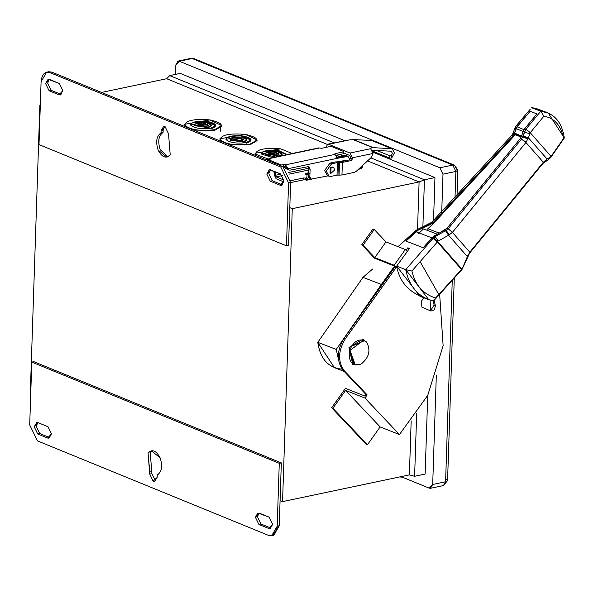 <?xml version="1.0" encoding="UTF-8"?>
<svg xmlns="http://www.w3.org/2000/svg" width="594" height="594" viewBox="0 0 594 594"><rect width="100%" height="100%" fill="white"/><g stroke="black" fill="none" stroke-linecap="round" stroke-linejoin="round"><path stroke-width="0.89" d="M327.376 175.549L324.606 170.485L329.974 163.112L335.788 161.887L340.741 161.739L349.591 159.868L350.668 158.398L352.309 159.066L351.24 160.543L342.382 162.407L341.966 174.978L354.462 172.349L356.073 171.473L371.354 157.395L372.973 153.467L352.353 157.811L350.007 153.029L328.631 144.29L327.688 144.186L326.032 147.386M343.636 152.97L349.925 155.546L350.668 158.398M336.783 156.43L338.602 154.759M327.91 146.985L328.631 146.837M327.688 144.186L349.257 139.939L328.631 144.29M350.007 153.029L370.634 148.686L372.973 153.467M334.808 169.862L333.479 167.352L331.029 167.961L330.851 173.403L334.808 169.862M330.984 173.463L330.026 173.062L330.212 167.619L332.655 167.018L333.479 167.352M342.382 162.407L337.429 162.563L331.615 163.788L326.255 171.161L329.024 176.225L331.2 176.359L337.013 175.133L337.429 162.563M341.966 174.978L339.055 175.148L339.471 162.57M338.402 162.504L337.986 175.074L339.055 175.148M337.986 175.074L337.013 175.133M352.309 159.066L352.353 157.811M376.641 150.401L389.694 155.732L391.513 155.353L392.367 153.297L391.305 151.195L372.252 150.334M372.587 151.084L389.894 158.167L389.694 155.732M370.819 148.775L370.842 148.129L370.634 148.686L370.842 148.129L373.329 147.661L392.307 148.76L394.423 152.948L391.728 157.959L389.894 158.167M392.307 148.76L371.599 140.474L353.593 139.59L349.257 139.939M284.459 167.508L284.875 166.439M286.056 167.122L285.499 168.377M308.412 168.548L308.88 168.451M346.421 160.536L343.592 161.137M346.168 160.41L345.344 160.076L342.901 160.677L342.263 161.412M336.887 157.64L345.649 155.799L348.025 156.393L338.12 158.145L336.887 157.64M288.966 170.047L287.734 169.542L285.58 166.699L287.466 167.463L288.966 170.047L290.11 170.136L308.783 166.535L310.113 169.045L309.86 176.589L311.189 179.098L328.126 175.861M311.189 179.098L309.957 178.594L308.628 176.084L308.88 168.54L308.115 166.394M348.025 156.393L349.354 158.902L349.324 159.927M336.961 157.039L334.726 154.21L334.934 153.66L343.184 151.923L343.391 151.366L331.883 146.659L330.026 146.54L321.777 148.277L318.733 147.906L269.238 158.338L268.05 159.6M287.466 167.471L285.231 164.642L285.165 166.528L285.58 166.699M343.332 153.252L343.391 151.366M343.124 153.809L336.182 155.272M334.726 154.21L334.934 153.66L334.912 154.292M266.84 160.046L268.161 159.578L281.318 164.954L285.231 164.642M285.165 166.528L282.714 166.535M281.318 164.954L279.989 165.422M270.411 159.088L270.433 158.591L270.225 159.14L268.161 159.578M319.513 147.995L270.018 158.42L270.225 159.14M274.25 172.624L273.143 170.909M270.018 158.42L269.238 158.338M39.798 433.568L36.286 426.395L37.786 422.572L36.286 426.395L39.798 433.568L37.734 433.999L39.798 433.568L49.666 437.6L39.798 433.568M38.113 422.683L36.694 422.534L34.222 426.826L37.734 433.999L47.602 438.038L49.666 437.6L47.602 438.038L49.012 438.186L51.492 433.887L47.973 426.722L38.113 422.683L47.973 426.722L51.492 433.887L47.602 438.038L37.734 433.999L34.222 426.826L38.113 422.683M269.149 517.174L257.87 512.986L255.398 517.277L258.91 524.45L260.974 524.019L257.462 516.847L258.962 513.023L257.462 516.847L260.974 524.019L258.91 524.45L268.778 528.489L270.842 528.051L260.974 524.019L270.842 528.051L268.778 528.489L270.188 528.638L272.661 524.346L269.149 517.174L272.661 524.346L268.778 528.489L258.91 524.45L255.398 517.277L259.288 513.134L269.149 517.174M155.643 480.917L151.804 473.641L149.74 474.071L153.141 481.192L154.67 481.392L157.128 477.45L157.306 475.007C161.813 471.762 162.749 466.03 160.105 457.796L151.277 450.749L148.055 452.992L149.814 472.022L151.871 471.584L150.119 452.561L152.331 450.653L150.119 452.561L151.871 471.584L149.814 472.022L149.74 474.071L151.804 473.641L151.871 471.584L151.804 473.641L155.643 480.917M271.688 535.743L273.745 535.305L279.247 525.757L277.19 526.195L271.688 535.743L268.547 535.402L37.504 440.911L29.7 424.977L37.504 440.911L268.547 535.402C273.53 536.627 276.41 533.561 277.19 526.195L279.269 463.327L31.786 362.117L29.7 424.977L31.786 362.117L279.269 463.327L281.333 462.897L33.851 361.679L31.786 362.117L33.851 361.679L281.333 462.897L279.269 463.327L277.19 526.195L279.247 525.757L281.333 462.897L279.247 525.757L272.691 535.409M149.74 474.071L148.055 452.992C152.235 448.967 156.244 450.571 160.105 457.796C162.749 466.03 161.813 471.762 157.306 475.007L157.128 477.45L153.141 481.192L149.74 474.071M163.209 130.049L164.694 126.581L163.209 130.049L161.145 130.487L163.209 130.049L163.031 132.492L163.209 130.049M168.533 133.858L165.132 126.737L163.602 126.537L161.145 130.487L160.967 132.93L163.031 132.492L160.967 132.93C156.46 136.167 155.524 141.907 158.167 150.141L166.996 157.187L170.218 154.937L168.533 133.858L170.218 154.937C166.038 158.962 162.028 157.365 158.167 150.141C155.524 141.907 156.46 136.167 160.967 132.93L161.145 130.487L165.132 126.737L168.533 133.858M168.005 156.846L160.232 149.703C157.588 141.469 158.524 135.729 163.031 132.492C158.524 135.729 157.588 141.469 160.232 149.703L168.005 156.846M61.048 94.364L51.181 90.325L49.124 90.763L58.984 94.795L61.048 94.364L58.984 94.795L60.402 94.951L62.875 90.652L59.363 83.479L48.084 79.292L45.612 83.591L49.124 90.763L51.181 90.325L47.669 83.153L49.168 79.336L47.669 83.153L51.181 90.325L61.048 94.364M282.551 184.927L280.16 185.246L281.578 185.402L284.051 181.103L280.539 173.931L269.26 169.743L266.788 174.042L270.3 181.215L272.356 180.776L268.844 173.611L270.344 169.787L268.844 173.611L272.356 180.776L270.3 181.215L280.16 185.246L282.224 184.816L272.356 180.776L282.551 184.927M47.646 72.089L51.789 72.097L282.833 166.587L51.789 72.097L49.725 72.527L280.769 167.018L282.833 166.587L280.769 167.018L288.573 182.952L290.637 182.521L282.833 166.587L290.637 182.521L288.573 182.952L286.486 245.819L288.55 245.381L290.637 182.521L289.798 207.662L292.27 208.672L282.551 501.618L409.377 474.896L414.605 476.277L409.377 474.896L411.174 420.916L409.377 474.896L282.551 501.618L292.27 208.672L419.097 181.95L424.443 179.782L422.876 226.975L424.443 179.782L434.957 177.569L424.443 179.782L370.849 157.863L424.443 179.782L419.097 181.95L417.523 229.447L419.097 181.95L292.27 208.672L289.798 207.662L288.55 245.381L286.486 245.819L39.004 144.602L286.486 245.819L288.573 182.952L280.769 167.018L49.725 72.527C44.743 71.302 41.862 74.369 41.09 81.742L39.004 144.602L41.09 81.742L46.584 72.193L49.725 72.527L51.789 72.097L48.649 71.755L46.584 72.193M280.16 185.246L270.3 181.215L266.788 174.042L270.671 169.899L280.539 173.931L284.051 181.103L280.16 185.246M49.124 90.763L45.612 83.591L49.495 79.448L59.363 83.479L62.875 90.652L58.984 94.795L49.124 90.763M308.746 172.542L308.1 172.676L309.333 173.181L308.256 174.658L308.152 177.799L306.779 180.19L305.992 180.101L308.152 177.799L308.947 177.636L308.152 177.799L308.256 174.658L309.333 173.181L308.1 172.676L308.746 172.542M344.951 156.348L341.431 155.665L338.573 157.291L341.431 155.665L344.216 156.096M341.194 156.734L344.112 156.118L341.194 156.734M358.427 169.305L361.427 168.674L362.808 166.283L361.382 166.587L362.808 166.283L360.647 168.585M347.163 155.918L345.478 155.376L346.71 155.88L345.478 155.376L343.547 155.784L345.478 155.376L346.465 156.415M339.271 156.682L336.078 157.358L339.271 156.682M307.573 172.958L304.878 174.005L307.001 174.859L304.878 174.005L307.573 172.958M306.059 178.215L306.92 177.294L306.059 178.215L303.794 177.933L290.615 180.71L303.794 177.933L306.37 178.252M286.865 169.921L287.288 169.283L286.865 169.921M286.471 167.961L285.996 168.882L286.471 167.961M275.527 171.881L275.416 175.275L280.91 174.116L275.416 175.275L276.195 176.864L282.44 175.549L276.195 176.864L284.021 180.071L276.195 176.864L275.416 175.275L275.527 171.881M288.461 172.52L308.412 168.317L308.457 166.817L308.412 168.317L288.461 172.52M309.192 169.914L308.412 168.317L309.192 169.914M289.174 174.131L308.828 169.988L289.174 174.131M362.837 165.243L362.808 166.283L362.837 165.243M306.92 177.294L307.024 174.153L308.1 172.676L307.024 174.153L308.256 174.658L307.024 174.153L306.92 177.294M305.643 178.052L305.583 179.937L305.992 180.101L305.583 179.937L305.643 178.052M303.727 179.819L305.583 179.937L303.727 179.819L303.794 177.933L303.727 179.819L290.637 182.573L303.727 179.819M274.294 171.376L274.183 174.77L276.128 178.749L283.977 181.957L276.128 178.749L274.183 174.77L274.294 171.376M208.279 125.416L205.027 124.139L197.936 125.074L205.027 124.139L208.279 125.416M206.408 126.277L208.397 125.111L205.049 123.507L197.847 124.755L206.408 126.277L197.906 125.015L205.049 123.507L206.408 126.277M208.338 127.071C212.904 125.52 212.184 124.057 206.177 122.668C199.064 122.104 195.285 122.899 194.839 125.059L208.338 127.071L194.839 125.059L194.743 124.658L194.817 125.69L208.316 127.695L211.471 125.839L211.494 125.208L208.338 127.071L208.316 127.695L208.338 127.071M194.839 125.059C195.285 122.899 199.064 122.104 206.177 122.668L211.494 125.208M210.952 128.772C217.812 126.448 216.728 124.243 207.7 122.156L190.555 124.829L207.7 122.156L215.659 125.661M211.419 125.52L208.316 127.695L194.817 125.69L194.802 124.97M210.974 128.148L215.711 125.349L207.722 121.532C197.03 120.679 191.342 121.881 190.667 125.126C194.498 128.304 201.269 129.306 210.974 128.148C201.269 129.306 194.498 128.304 190.667 125.126C191.342 121.881 197.03 120.679 207.722 121.532C216.751 123.611 217.835 125.817 210.974 128.148M190.526 124.517L190.667 125.126M221.673 125.861L214.694 130.301L193.659 130.116L214.694 130.301L214.709 129.678C224.844 126.24 223.247 122.988 209.912 119.906C194.127 118.652 185.729 120.419 184.734 125.215C190.392 129.908 200.386 131.393 214.709 129.678C200.386 131.393 190.392 129.908 184.734 125.215L184.526 124.317L209.912 119.906L221.711 125.549L214.709 129.678L214.694 130.301L221.696 126.18L221.711 125.549M184.526 124.317L185.38 126.73L184.541 124.629M243.637 139.88L240.384 138.595L233.293 139.538L240.384 138.595L243.637 139.88M241.765 140.741L243.748 139.568L240.399 137.964L233.197 139.219L241.765 140.741L233.256 139.471L240.399 137.964L241.765 140.741M243.696 141.528C248.255 139.984 247.535 138.513 241.535 137.132C234.422 136.561 230.643 137.363 230.19 139.516L243.696 141.528L230.19 139.516L230.101 139.115L230.175 140.147L243.674 142.159L246.829 140.295L246.852 139.672L243.696 141.528L243.674 142.159L243.696 141.528M230.19 139.516C230.643 137.363 234.422 136.561 241.535 137.132L246.852 139.672M246.302 143.236C253.17 140.904 252.086 138.699 243.057 136.62L225.913 139.293L243.057 136.62L251.017 140.125M246.77 139.984L243.674 142.159L230.175 140.147L230.153 139.434M246.324 142.605L251.069 139.813L243.08 135.989C232.38 135.142 226.693 136.338 226.017 139.583C229.856 142.76 236.62 143.77 246.324 142.605C236.62 143.77 229.856 142.76 226.017 139.583C226.693 136.338 232.38 135.142 243.08 135.989C252.108 138.075 253.193 140.273 246.324 142.605M225.883 138.974L226.017 139.583M257.031 140.325L250.044 144.765L229.017 144.58L250.044 144.765L250.067 144.134C260.202 140.696 258.598 137.444 245.27 134.37C229.477 133.115 221.087 134.883 220.084 139.672C225.742 144.364 235.736 145.849 250.067 144.134C235.736 145.849 225.742 144.364 220.084 139.672L219.877 138.773L245.27 134.37L257.068 140.006L250.067 144.134L250.044 144.765L257.046 140.637L257.068 140.006M219.877 138.773L220.73 141.186L219.899 139.093M278.987 154.336L275.735 153.052L268.651 153.995L275.735 153.052L278.987 154.336M277.116 155.197L279.106 154.024L275.757 152.428L268.555 153.675L277.116 155.197L268.614 153.928L275.757 152.428L277.116 155.197M265.548 153.98C266.001 151.819 269.78 151.025 276.893 151.589L282.202 154.128L279.054 155.984L279.032 156.616L279.054 155.984C283.613 154.44 282.893 152.97 276.893 151.589C269.78 151.025 266.001 151.819 265.548 153.98L279.054 155.984L265.548 153.98L265.459 153.571L265.525 154.603L275.542 157.009L265.525 154.603L265.511 153.891M282.128 154.44L281.408 155.769L282.202 154.128M286.397 154.722L278.408 151.076L261.271 153.749L278.408 151.076L286.367 154.581M286.308 154.737L286.427 154.269L278.43 150.445C267.738 149.599 262.051 150.794 261.375 154.039L272.698 157.603L261.375 154.039C262.051 150.794 267.738 149.599 278.43 150.445L286.308 154.737M261.234 153.43L261.375 154.039M292.181 153.504L280.628 148.827C264.835 147.572 256.437 149.339 255.442 154.136L268.31 159.051L255.442 154.136L255.234 153.237L280.628 148.827L292.181 153.504M255.234 153.237L256.088 155.65L255.257 153.549M264.375 159.036L267.931 159.63L264.375 159.036M372.512 256.059L361.776 244.706L372.594 229.529L361.776 244.706L363.038 245.203L374.777 257.61L394.112 265.236L396.183 267.426L394.921 266.929L344.089 338.276C336.776 350.49 336.434 361.152 343.08 370.277L365.911 394.416L364.798 395.99L345.463 388.365L331.645 407.751L366.171 444.245L367.434 444.743L380.13 426.923L399.458 434.548L364.939 398.054L345.604 390.429L380.13 426.923L345.604 390.429L332.907 408.249L367.434 444.743L332.907 408.249L331.645 407.751L332.907 408.249L345.604 390.429L364.939 398.054L367.174 394.913L365.911 394.416L367.174 394.913L344.342 370.775L343.08 370.277L344.342 370.775C337.696 361.649 338.038 350.98 345.352 338.773L344.089 338.276L345.352 338.773L396.183 267.426L345.352 338.773C338.038 350.98 337.696 361.649 344.342 370.775L367.174 394.913L364.939 398.054L399.458 434.548L427.777 395.277L443.139 345.723L439.783 296.257L420.136 261.672L439.783 296.257L443.139 345.723L427.777 395.277L399.458 434.548L380.13 426.923L367.434 444.743L366.171 444.245L331.645 407.751L345.463 388.365L364.798 395.99L365.911 394.416L343.08 370.277C336.434 361.152 336.776 350.49 344.089 338.276L394.921 266.929L396.183 267.426L394.112 265.236L405.308 249.517L394.112 265.236L374.777 257.61L385.974 241.892L374.777 257.61L363.038 245.203L374.235 229.484L363.038 245.203L361.776 244.706L374.576 258.219L393.881 265.83L374.576 258.219L372.512 256.059M366.684 342.122C359.645 337.541 353.876 340.466 349.383 350.883C348.388 361.85 352.272 366.26 361.033 364.129C369.074 357.744 370.953 350.408 366.684 342.122C370.953 350.408 369.074 357.744 361.033 364.129L354.306 364.694L349.383 350.883L363.766 340.058L366.684 342.122M363.766 340.058L362.466 339.701M353.088 364.092L354.306 364.694M530.301 109.155L516.424 125.52L530.301 109.155M424.354 297.639C408.783 292.278 399.547 281.779 396.644 266.134L405.739 269.654C409.207 286.583 418.436 297.067 433.42 301.121L461.969 269.542L433.427 301.121L428.72 299.666L405.717 269.617L433.175 238.253L431.964 237.704L446.963 228.237L520.218 138.632L521.48 139.115L520.218 138.632L521.577 138.989L520.314 138.506L521.428 136.486L522.698 136.969L521.428 136.486L521.591 136.048L521.443 136.449L514.285 133.895L514.582 133.086L521.591 136.048L523.099 131.526L524.361 132.009L523.099 131.526L521.591 136.048L514.582 133.086L517.018 126.737L523.96 129.67L524.665 128.69L523.099 131.526L516.134 128.579L523.099 131.526L523.96 129.67L517.018 126.737L514.285 133.895L521.443 136.449L520.314 138.506L446.963 228.237L448.173 228.787L446.198 230.398L444.936 229.908L446.198 230.398L448.173 228.787L446.963 228.237L444.936 229.908L433.962 236.07L423.218 247.735L405.947 241.097L415.993 231.653L414.998 231.266L398.039 246.651L417.159 229.618L429.328 223.916L430.65 224.421L432.959 222.854L431.66 222.356L417.159 229.618L418.332 230.064L430.65 224.421L429.328 223.916L431.66 222.356L511.857 135.261L513.119 135.744L517.567 125.965L516.424 125.52L514.798 128.334L516.424 125.52L517.567 125.965L515.963 128.787L514.798 128.334L515.963 128.787L514.419 133.286L513.201 132.818L514.798 128.334L513.201 132.826L514.419 133.286L514.256 133.732L513.03 133.256L513.201 132.818L513.03 133.256L514.256 133.732L513.119 135.744L511.761 135.38L513.023 135.863L511.761 135.38L431.66 222.356L432.959 222.854L513.023 135.863L432.588 223.196L433.182 223.864L513.558 136.583L512.971 135.922L513.558 136.583L433.182 223.864L427.94 228.749L439.256 233.1L427.94 228.749L427.272 229.262L433.182 223.864L432.588 223.196L418.332 230.064L417.159 229.618L414.998 231.266L415.993 231.653L418.332 230.064L405.947 241.097L415.978 231.757L431.905 237.875L415.978 231.757L405.947 241.097L423.218 247.735L431.912 237.763L433.175 238.253L437.34 241.973L433.175 238.253L437.436 241.862L437.704 241.58L433.813 237.548L433.175 238.253L433.813 237.548L437.704 241.58L438.238 241.03L435.216 236.553L433.813 237.548L435.216 236.553L438.238 241.03L437.704 241.58L461.865 269.045L462.347 268.429L461.865 269.045L437.704 241.58L437.34 241.973L461.523 269.461L461.865 269.045L461.62 269.357L437.34 241.973L411.909 271.035C415.213 285.09 423.128 294.082 435.632 298.002L461.523 269.461L435.632 298.002C423.128 294.082 415.213 285.09 411.909 271.035L437.34 241.973L433.078 238.365L405.717 269.617L396.644 266.134L409.511 248.433L407.833 247.787L409.006 249.124L407.833 247.787L409.511 248.433L396.644 266.134L419.965 296.302L428.831 299.71M372.676 269.008L362.956 277.368L381.385 284.444L394.357 266.335L381.385 284.444L362.956 277.368L372.676 269.008M511.865 135.261L513.03 133.256L511.865 135.261M524.717 128.623L536.902 113.914L530.13 111.308L517.567 125.965L530.13 111.308L517.122 126.812L530.13 111.308L536.902 113.914L524.717 128.623M545.389 161.39L548.566 159.526L551.128 156.326L550.787 157.44L564.3 138.008C561.879 121.852 554.039 112.927 540.755 111.249L525.853 129.254L521.458 139.152L448.225 228.72L521.458 139.145L522.854 136.531L521.591 136.048L522.854 136.531L525.92 129.173L524.665 128.69L525.92 129.173L540.755 111.249L531.496 107.692L540.755 111.249L548.24 113.031L564.3 138.008L550.787 157.44L551.128 156.326L550.222 157.143L548.566 159.526L550.727 157.521L551.069 156.408L550.727 157.521L548.566 159.526L542.909 163.476L469.602 253.148L461.969 269.55L467.701 255.836L469.809 252.198L543.347 162.229L547.044 159.006L528.37 137.778L525.928 142.486L543.324 162.266L525.928 142.486L452.383 232.388L469.809 252.198L452.383 232.388L449.235 234.83L452.48 232.284L525.965 142.441L528.363 137.771L547.044 159.006L543.354 162.229L469.899 252.086L467.381 256.608L448.552 235.217L467.374 256.608L462.34 268.436L467.701 255.836L469.809 252.198L469.602 253.148L469.899 252.086L469.654 253.081L542.886 163.506L543.347 162.229L542.909 163.476L546.599 159.266L545.396 161.39L547.044 159.006L550.222 157.135L547.044 159.006M515.02 134.727L513.558 136.583L515.02 134.727L514.285 133.895L515.02 134.727L521.213 136.999M537.941 109.058L531.496 107.692L533.174 107.863L542.612 111.442M449.227 234.838L438.238 241.03L449.227 234.838M405.739 269.654L411.909 271.035L405.739 269.654M433.42 301.121L435.632 298.002L433.427 301.121M448.656 284.593L448.856 283.628L448.656 284.593M461.3 270.448L461.523 269.461L461.3 270.448M461.397 270.337L461.62 269.349L461.397 270.337M461.969 269.542L461.865 269.045L461.969 269.542M551.069 156.408L530.234 132.714L528.37 137.778L530.234 132.714L551.069 156.408M530.294 132.64L543.911 116.194L530.294 132.648L525.92 129.173L530.294 132.648M551.128 156.333L563.543 138.513C561.13 125.572 554.581 118.132 543.911 116.194C554.581 118.132 561.13 125.572 563.543 138.513L551.128 156.333M564.3 138.008L563.543 138.513L564.3 138.008M540.755 111.249L543.911 116.194L540.755 111.249M525.853 129.254L530.234 132.714L525.853 129.254M524.361 132.009L529.685 133.798L524.361 132.009M523.039 135.981L528.37 137.778L523.039 135.981M522.854 136.531L528.155 138.409L522.854 136.531M522.69 136.969L527.947 138.966L522.69 136.969M521.577 138.989L526.084 142.293L521.577 138.989M521.48 139.115L525.965 142.441L521.48 139.115M521.458 139.152L525.928 142.486L521.458 139.152M448.225 228.72L452.48 232.284L448.225 228.72M448.173 228.787L452.383 232.388L448.173 228.787M446.198 230.398L449.235 234.83L446.198 230.398L445.522 230.776L448.552 235.217L445.522 230.776L435.216 236.553L446.198 230.398M433.962 236.07L435.216 236.553L433.962 236.07M437.281 234.207L423.529 228.92L418.696 233.42L423.529 228.92L437.281 234.207M406.021 250.267L407.833 247.787L406.021 250.267M341.335 369.097C328.014 367.515 320.173 358.598 317.797 342.337L362.956 277.368L317.797 342.337L336.256 349.428L381.385 284.444L336.256 349.428L317.797 342.337L334.407 367.649L344.119 371.384M338.328 358.798L336.256 349.428L338.328 358.798M355.294 364.998L348.96 347.46L364.768 340.54L362.741 339.323L348.96 347.46L352.821 364.493M362.095 339.107L363.32 339.887L362.095 339.107M434.162 305.153L435.424 305.65L434.066 300.438L435.424 305.65L434.162 305.153L430.42 310.736L429.7 310.565L430.42 310.736L434.162 305.153L433.123 301.054L434.162 305.153M430.962 311.063L434.333 309.868L430.962 311.063L421.874 307.135L421.443 301.121L423.99 297.846L421.443 301.121L421.874 307.135L431.021 311.085M434.333 309.868L435.424 305.65L434.333 309.868M407.38 251.708L405.308 249.517L385.974 241.892L374.235 229.484L372.973 228.987L374.235 229.484L385.974 241.892L405.308 249.517L407.38 251.708M393.881 265.83L394.921 266.929L393.881 265.83M425.126 474.057L414.605 476.277L425.126 474.057L427.732 395.366L425.126 474.057M430.539 310.736L430.88 300.423L430.539 310.736M433.531 220.552L434.957 177.569L372.876 152.175L434.957 177.569L433.531 220.552M416.684 413.654L414.605 476.277L416.684 413.654M344.617 140.622L180.22 73.389L169.706 75.601L334.095 142.835L169.706 75.601L180.22 73.389L344.617 140.622M220.307 131.215L220.545 128.029M220.062 138.632L220.032 139.56L220.062 138.632M221.102 124.703L220.634 127.346M178.044 61.085L179.299 61.227L175.846 64.909L175.527 74.376L175.846 64.909L178.044 61.085L190.934 58.375L194.023 58.65L192.189 58.509L452.754 165.073L455.88 171.443L454.959 199.153L455.88 171.443L457.863 170.278L455.88 171.443L442.99 174.161L441.713 212.533L442.99 174.161L455.88 171.443L452.754 165.073L454.588 165.214L452.754 165.073L439.864 167.783L442.99 174.161L439.864 167.783L452.754 165.073L192.189 58.509L179.299 61.227L439.864 167.783L179.299 61.227L192.189 58.509L190.934 58.375L194.023 58.65L454.588 165.214L456.712 169.231L457.863 170.278L456.972 197.074M446.421 479.551L447.572 480.598L445.582 481.764L443.384 485.588L442.129 485.447M452.257 280.606L445.582 481.764L447.572 480.598L443.384 485.588L445.582 481.764L432.692 484.481L430.494 488.298L429.239 488.164L402.272 477.138L402.294 476.388L402.272 477.138L399.569 476.96L402.272 477.138L429.239 488.164L432.692 484.481L445.582 481.764L452.257 280.606M436.323 375.044L432.692 484.481L436.323 375.044M30.131 398.388L39.85 105.442L40.303 105.346L39.85 105.442L40.295 105.628L39.85 105.442L30.131 398.388L30.576 398.574L30.131 398.388M101.544 92.441L166.676 78.72L169.706 75.601L166.676 78.72L327.22 144.372L166.676 78.72L101.544 92.441M367.575 160.877L419.097 181.95L367.575 160.877M372.594 229.529L372.98 228.987M280.086 500.608L282.551 501.618L280.086 500.608M331.615 163.788L329.974 163.112M349.591 159.868L351.24 160.543M391.728 157.959L391.513 155.353M391.327 148.545L371.599 140.474M373.329 147.661L353.593 139.59M372.906 147.698L353.17 139.627M345.649 155.799L346.881 156.304M308.88 168.54L310.113 169.045M309.86 176.589L308.628 176.084M338.112 158.145L287.808 168.748M285.64 164.813L335.135 154.381M283.316 166.409L283.375 164.523M328.913 176.18L327.264 175.505M343.681 151.626L343.614 153.512M306.779 180.19L311.501 179.195M538.179 109.148L547.453 112.704M454.276 278.348L447.572 480.598M457.863 170.278L454.588 165.214M430.494 488.298L443.384 485.588"/></g></svg>
